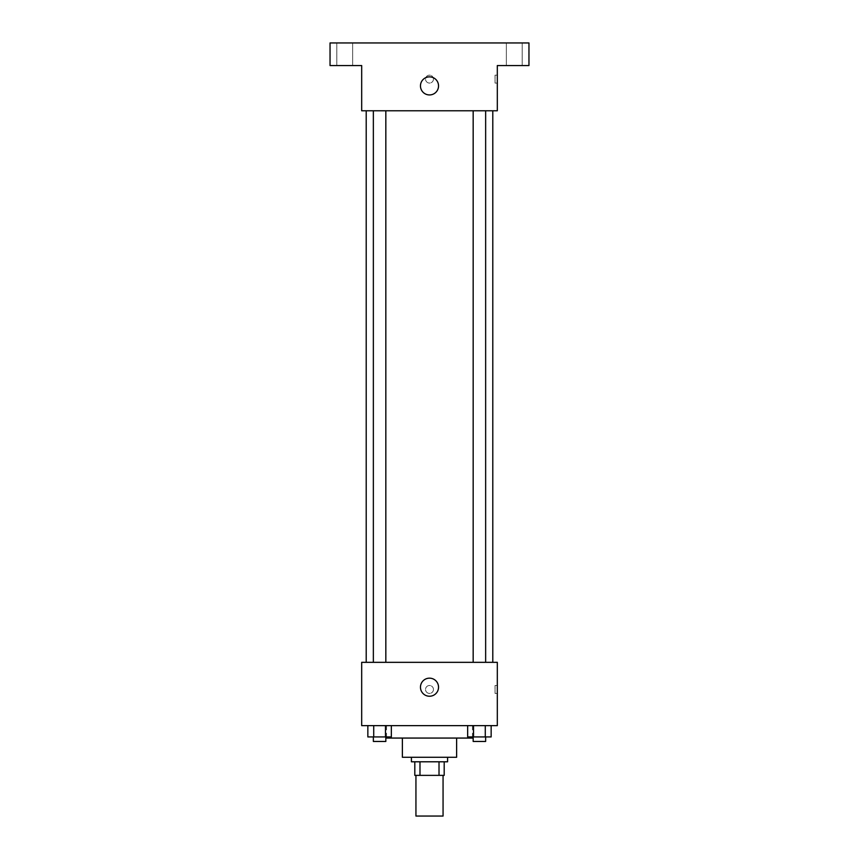 <?xml version="1.0" encoding="UTF-8"?>
<svg xmlns="http://www.w3.org/2000/svg" width="859" height="859" viewBox="0 0 859 859"><rect width="100%" height="100%" fill="white"/><g stroke="black" fill="none" stroke-linecap="round" stroke-linejoin="round"><path stroke-width="0.64" stroke-dasharray="4.29 3.22" d="M443.061 816.05L415.939 816.05M443.061 775.366L415.939 775.366L443.061 775.366M419.987 775.366L414.811 775.366L414.811 761.793L419.987 761.793L419.987 775.366L444.189 775.366M439.013 761.793L419.987 761.793L439.013 761.793L439.013 775.366M419.987 761.793L414.811 761.793M411.418 761.793L447.582 761.793M402.377 757.273L456.623 757.273M386.55 738.064L472.45 738.064M429.5 725.63L386.55 725.63L429.5 725.63M367.845 725.63L367.845 736.936L373.719 736.936L367.845 736.936L373.719 736.936L373.719 725.63L385.466 725.63L367.845 725.63L391.339 725.63L373.719 725.63L373.719 736.936L391.339 736.936L385.466 736.936L391.339 736.936L391.339 725.63L385.466 725.63L391.339 725.63L385.466 725.63L385.466 736.936L373.719 736.936L385.466 736.936L385.466 725.63L391.339 725.63L373.719 725.63L391.339 725.63M361.682 725.63L497.318 725.63L497.318 662.332L361.682 662.332L361.682 725.63M467.661 725.63L467.661 736.936L473.534 736.936L467.661 736.936L473.534 736.936L473.534 725.63L485.281 725.63L467.661 725.63L491.155 725.63L473.534 725.63L473.534 736.936L491.155 736.936L485.281 736.936L491.155 736.936L491.155 725.63L485.281 725.63L491.155 725.63L485.281 725.63L485.281 736.936L473.534 736.936L485.281 736.936L485.281 725.63L491.155 725.63L473.534 725.63L491.155 725.63M433.451 689.466A3.951 3.951 0 0 0 427.524 686.03A3.951 3.951 0 0 0 427.524 692.891A3.951 3.951 0 0 0 433.451 689.466A3.951 3.951 0 0 0 427.524 686.03A3.951 3.951 0 0 0 427.524 692.891A3.951 3.951 0 0 0 433.451 689.466M492.798 662.332L366.202 662.332L492.798 662.332M385.831 662.332L373.354 662.332L385.831 662.332L373.354 662.332L385.831 662.332L385.831 110.768L373.354 110.768L385.831 110.768M485.646 662.332L473.169 662.332L485.646 662.332L473.169 662.332L485.646 662.332L485.646 110.768L473.169 110.768L485.646 110.768M361.682 693.417L361.693 685.503L361.682 693.417M497.318 685.503L497.318 693.417L497.318 685.503L495.042 685.503L495.042 693.417L495.042 685.503M438.541 687.2A9.041 9.041 0 0 1 424.98 695.028A9.041 9.041 0 0 1 424.98 679.372A9.041 9.041 0 0 1 438.541 687.2M492.798 110.768L366.202 110.768L492.798 110.768M361.682 110.768L497.318 110.768L497.318 65.552L528.961 65.552L528.961 42.95L330.039 42.95L330.039 65.552L361.682 65.552L361.682 110.768M433.451 79.114A3.951 3.951 0 0 0 427.524 75.689A3.951 3.951 0 0 0 427.524 82.539A3.951 3.951 0 0 0 433.451 79.114A3.951 3.951 0 0 0 427.524 75.689A3.951 3.951 0 0 0 427.524 82.539A3.951 3.951 0 0 0 433.451 79.114M361.682 83.076L361.693 75.162L361.682 83.076M497.318 75.162L497.318 83.076L497.318 75.162L495.042 75.162L495.042 83.076L495.042 75.162M438.541 85.9A9.041 9.041 0 0 1 424.98 93.728A9.041 9.041 0 0 1 424.98 78.072A9.041 9.041 0 0 1 438.541 85.9M344.727 65.552L352.652 65.552L344.727 65.552M514.273 65.552L506.348 65.552L514.273 65.552M344.727 42.95L352.652 42.95L344.727 42.95M514.273 42.95L506.348 42.95L514.273 42.95M485.646 736.936L473.169 736.936L485.646 736.936L473.169 736.936L485.646 736.936L485.646 741.457L473.169 741.457L485.646 741.457L473.169 741.457L473.169 736.936M385.831 736.936L373.354 736.936L385.831 736.936L373.354 736.936L385.831 736.936L385.831 741.457L373.354 741.457L385.831 741.457L373.354 741.457L373.354 736.936M485.281 725.63L485.281 736.936M473.534 725.63L473.534 736.936M385.466 725.63L385.466 736.936M373.719 725.63L373.719 736.936M386.55 725.63L386.55 736.936M472.45 725.63L472.45 736.936M495.042 693.417L497.318 693.417M373.354 110.768L373.354 662.332M473.169 110.768L473.169 662.332M495.042 83.076L497.318 83.076M352.652 65.552L352.652 42.95L352.652 65.552M336.814 65.552L336.814 42.95L336.814 65.552M522.186 65.552L522.186 42.95L522.186 65.552M506.348 65.552L506.348 42.95L506.348 65.552"/><path stroke-width="1.29" d="M415.939 775.366L415.939 816.05L443.061 816.05L443.061 775.366M439.013 761.793L439.013 775.366L414.811 775.366L414.811 761.793M439.013 775.366L444.189 775.366L444.189 761.793L444.189 775.366M447.582 757.273L447.582 761.793L411.418 761.793L411.418 757.273M419.987 761.793L419.987 775.366M456.623 738.064L456.623 757.273L402.377 757.273L402.377 738.064M472.45 736.936L472.45 738.064L386.55 738.064L386.55 736.936M497.318 725.63L361.682 725.63L361.682 662.332L497.318 662.332L497.318 725.63M438.541 687.2A9.041 9.041 0 0 1 424.98 695.028A9.041 9.041 0 0 1 424.98 679.372A9.041 9.041 0 0 1 438.541 687.2M492.798 110.768L492.798 662.332M473.169 662.332L473.169 110.768M385.831 110.768L385.831 662.332M497.318 110.768L361.682 110.768L361.682 65.552L330.039 65.552L330.039 42.95L528.961 42.95L528.961 65.552L497.318 65.552L497.318 110.768M438.541 85.9A9.041 9.041 0 0 1 424.98 93.728A9.041 9.041 0 0 1 424.98 78.072A9.041 9.041 0 0 1 438.541 85.9M491.155 725.63L491.155 736.936L467.661 736.936L467.661 725.63M485.281 725.63L485.281 736.936M473.534 725.63L473.534 736.936M485.646 736.936L485.646 741.457L473.169 741.457L473.169 736.936M391.339 725.63L391.339 736.936L367.845 736.936L367.845 725.63M385.466 725.63L385.466 736.936M373.719 725.63L373.719 736.936M385.831 736.936L385.831 741.457L373.354 741.457L373.354 736.936M366.202 110.768L366.202 662.332M485.646 662.332L485.646 110.768M373.354 110.768L373.354 662.332"/></g></svg>
